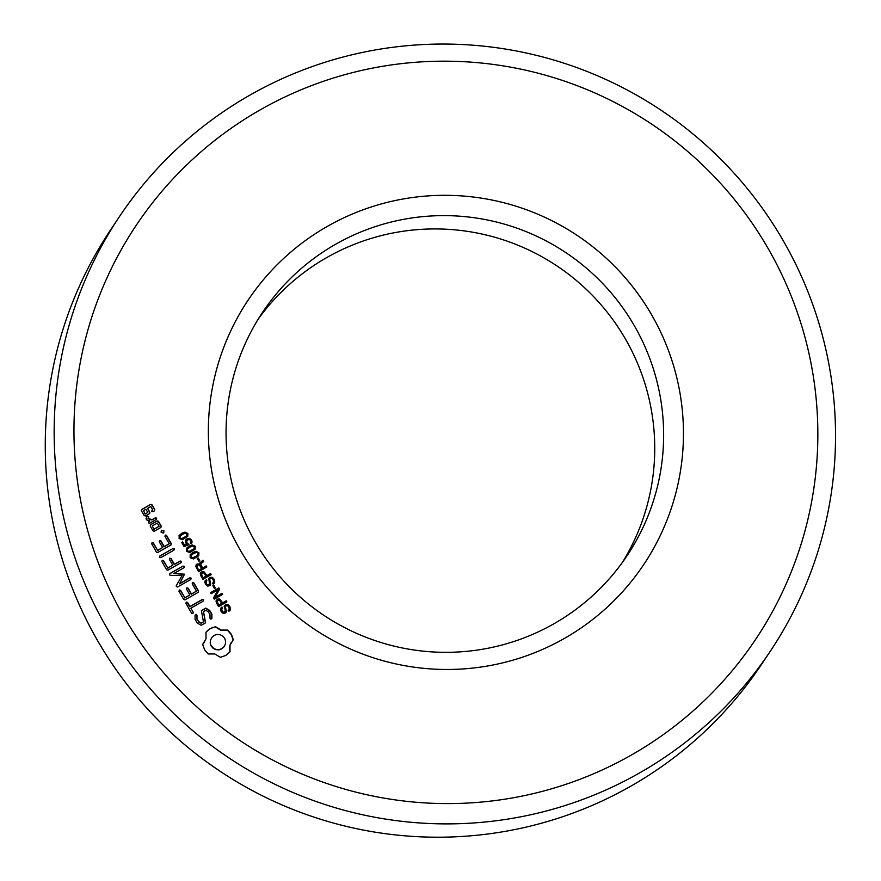 <?xml version="1.0" encoding="UTF-8"?>
<svg xmlns="http://www.w3.org/2000/svg" width="881" height="881" viewBox="0 0 881 881"><rect width="100%" height="100%" fill="white"/><g stroke="black" fill="none" stroke-linecap="round" stroke-linejoin="round"><path stroke-width="1.32" d="M123.527 616.006A372.531 370.615 -146.3 0 1 446.425 61.185A372.531 370.615 -146.3 0 1 767.747 619.982A372.531 370.615 -146.3 0 1 123.527 616.006M208.191 653.955L214.777 653.955L220.448 657.314L225.734 655.464L230.018 651.863L229.974 645.299L233.311 639.65L231.439 634.364L227.805 630.08L221.23 630.08L215.559 626.721L210.273 628.571L205.989 632.173L206.022 638.736L202.685 644.385L204.612 649.771L208.191 653.955M201.253 625.29L205.581 622.834L203.5 611.612L205.769 610.324L208.357 611.832L210.008 614.696L209.997 618.242L210.944 619.189L211.903 618.253L211.903 614.244L209.7 610.412L205.769 608.121L201.397 610.61L203.456 621.843L201.22 623.12L198.621 621.601L196.97 618.726L196.981 615.202L196.034 614.255L195.075 615.18L195.064 619.255L197.19 622.966L201.253 625.29M224.17 606.48L225.426 604.74L227.97 604.597L229.886 606.546L230.492 609.377L228.895 611.403L228.3 610.357L229.214 609.399L228.895 607.009L228.047 605.985L226.164 605.754L225.382 606.745L226.45 611.403L225.349 613.055L223.091 613.341L221.142 611.579L220.503 609.046L221.979 607.02L222.574 608.055L221.759 608.991L222.111 611.073L223.334 612.24L224.556 612.119L225.173 611.106L224.512 605.544M228.3 610.357L229.214 609.399M226.164 605.754L225.206 607.009L226.043 612.493M226.274 611.667L225.349 613.055M222.574 608.055L221.583 609.256L221.935 611.337L223.157 612.504L224.996 611.37M224.38 612.383L225.173 611.106M224.435 605.688L227.794 604.862L229.71 606.811L230.084 610.357M216.098 600.842L217.453 599.19L219.468 598.827L222.706 602.824L226.263 600.798L226.902 601.899L218.598 606.624L216.495 602.956L216.418 600.104M193.258 612.306L190.88 608.176L203.236 601.15L203.621 599.829L202.278 599.498L189.933 606.524L187.598 602.461L186.276 602.075L185.946 603.397L191.606 613.242L192.906 613.594L193.258 612.306L190.88 608.176M183.722 599.532L185.01 599.873L198.247 592.329L198.577 591.063L193.842 582.837L192.532 582.429L192.212 583.762L196.463 591.151L191.485 593.992L188.182 588.244L186.86 587.858L186.53 589.191L189.833 594.928L184.889 597.747L180.638 590.358L179.317 589.962L178.986 591.294L183.722 599.532M222.596 594.411L214.303 599.146L213.543 597.836L218.036 589.796L211.176 593.706L210.57 592.66L218.873 587.935L219.578 589.169L215.019 597.329L221.99 593.365L222.596 594.411M215.438 587.99L214.49 588.53L212.883 585.744L213.83 585.204L215.438 587.99M208.489 579.202L209.733 577.462L212.288 577.319L214.204 579.269L214.799 582.088L213.213 584.114L212.618 583.079L213.532 582.121L213.213 579.731L212.365 578.707L210.471 578.476L209.689 579.467L210.757 584.125L209.667 585.777L207.409 586.052L205.449 584.301L204.821 581.768L206.286 579.742L206.892 580.777L206.077 581.713L206.418 583.795L207.652 584.962L208.874 584.83L209.48 583.817L208.83 578.266M212.618 583.079L213.532 582.121M210.471 578.476L209.513 579.731L210.35 585.204M210.581 584.389L209.667 585.777M206.892 580.777L205.901 581.978L206.242 584.059L207.476 585.226L209.304 584.081M208.698 585.094L209.48 583.817M208.742 578.399L212.112 577.584L214.028 579.533L214.391 583.079M200.416 573.564L201.76 571.912L203.786 571.549L207.024 575.535L210.581 573.52L211.209 574.621L202.916 579.346L200.802 575.667L200.736 572.826M240.017 549.656A237.914 236.692 -146.3 0 1 446.238 195.318A237.914 236.692 -146.3 0 1 651.455 552.2A237.914 236.692 -146.3 0 1 240.017 549.656M170.352 575.348L182.037 575.568L176.31 585.667L176.299 586.603L177.599 586.988L190.781 579.489L191.155 578.167L189.822 577.837L179.691 583.607L184.481 574.181L173.843 573.509L184.008 567.716L184.393 566.406L183.061 566.065L169.868 573.564L169.548 574.886L170.352 575.348M161.906 561.593L166.641 569.831L167.93 570.172L181.101 562.662L181.486 561.351L180.153 561.01L174.416 564.28L171.101 558.543L169.78 558.158L169.449 559.49L172.764 565.217L167.808 568.047L163.558 560.657L162.236 560.261L161.906 561.593M206.837 567.001L198.533 571.725L195.758 566.252L197.047 563.983L199.69 564.005L199.8 562.981L202.927 560.217L203.709 561.571L201.518 563.102L200.769 564.325L201.187 565.404L202.641 567.915L206.198 565.899L206.837 567.001M199.8 562.981L202.52 560.613M202.223 561.252L202.696 560.36M203.698 561.593L202.927 560.217M201.518 563.102L200.593 564.578L202.465 568.179L206.022 566.153L206.583 567.144M199.756 560.712L198.809 561.252L197.201 558.455L198.148 557.915L199.756 560.712M198.71 555.735L193.457 558.95L190.142 557.684L190.23 554.667L192.807 552.497L195.967 551.33L198.919 552.695L198.765 555.669M195.031 549.337L189.767 552.541L186.464 551.286L186.552 548.246L189.129 546.088L192.289 544.932L195.241 546.286L195.075 549.259M159.45 557.321L160.782 557.662L173.92 550.173L174.306 548.863L172.973 548.522L159.835 556.01L159.45 557.321M151.73 543.896L156.466 552.145L157.754 552.475L170.991 544.932L171.321 543.665L166.586 535.439L165.276 535.042L164.967 536.364L169.218 543.753L164.229 546.594L160.926 540.846L159.604 540.46L159.274 541.793L162.578 547.53L157.633 550.35L153.382 542.96L152.061 542.564L151.73 543.896M161.168 532.421L161.763 530.241L163.943 530.836L163.359 533.016L161.168 532.421M185.462 540.692L186.926 538.842L189.448 538.324L191.64 540.031L192.102 542.057L190.979 543.808L190.637 540.471L189.283 539.502L187.697 539.833L186.618 541.121L186.827 542.619L188.919 544.601L184.063 546.561L181.684 542.421L182.631 541.881L184.581 545.273L187.19 544.227L185.77 542.971L185.847 539.811M190.384 542.762L190.957 541.386M186.442 541.386L186.86 540.571L186.651 542.883L188.644 544.711M185.77 539.943L189.272 538.588L191.463 540.295L192.102 542.057L190.979 543.808M179.184 535.461L181.761 533.28L184.922 532.124L187.873 533.479L187.763 536.375L182.411 539.734L179.096 538.467L179.195 535.439M157.192 520.935L150.53 524.735L150.188 525.99L152.997 530.858L154.252 531.221L160.915 527.422L161.256 526.155L158.448 521.288L157.192 520.935L150.475 524.922M148.404 522.874L149.671 523.248L156.333 519.449L156.664 518.171L155.386 517.808L152.05 519.702L148.195 518.402L148.735 516.784L146.962 516.178L146.037 518.766L146.686 519.9L149.836 520.957L148.404 522.874M144.209 515.594L145.475 515.947L149.572 513.623L149.913 512.357L147.59 508.326L150.805 506.498L152.644 509.681L151.664 511.332L152.942 511.707L154.417 510.859L154.748 509.592L151.95 504.725L150.684 504.373L141.753 509.46L141.412 510.727L144.209 515.594M106.216 626.843A391.318 389.303 -146.3 0 1 119.376 216.726A391.318 389.303 -146.3 0 1 660.981 110.18A391.318 389.303 -146.3 0 1 770.313 651.224A391.318 389.303 -146.3 0 1 106.216 626.843M204.755 641.764L202.696 644.418M229.831 652.05L229.798 645.553L231.251 642.271M207.971 630.168L206 632.25M210.273 628.571L207.795 630.433M212.817 627.404L210.096 628.836M215.559 626.721L212.64 627.668M233.135 639.881L231.263 634.628L227.628 630.344L221.054 630.344L215.382 626.986M205.372 622.944L203.5 611.612M196.034 614.255L195.075 615.279M196.981 615.202L195.857 614.52M196.97 618.726L196.804 615.467M198.621 621.601L196.793 618.991M201.22 623.12L198.445 621.865M211.726 618.418L211.726 614.509L209.524 610.676L205.592 608.386L201.419 610.764M203.456 621.843L201.044 623.374M230.315 609.63L229.985 610.489M222.397 608.319L221.583 609.256M221.979 607.02L222.353 608.242M220.79 608.121L221.803 607.284M225.988 606.018L225.206 607.009M228.124 610.621L229.038 609.663M226.263 600.798L226.648 602.042M222.706 602.824L226.087 601.062M215.922 601.106L217.277 599.454L219.292 599.091L222.53 603.089M192.807 613.572L193.082 612.57M203.115 601.216L203.445 600.093L202.101 599.763L189.756 606.789L187.422 602.725L186.199 602.362M198.115 592.406L198.401 591.327L193.666 583.09L192.465 582.726M180.638 590.358L179.239 590.259M184.889 597.747L180.462 590.622M189.833 594.928L184.713 598.012M196.463 591.151L191.309 594.257L188.005 588.508L186.783 588.156M221.99 593.365L222.353 594.554M215.019 597.329L221.814 593.629M219.578 589.169L214.843 597.593M218.873 587.935L219.402 589.433M210.647 592.781L218.697 588.2M213.83 585.204L215.195 588.134M212.96 585.865L213.665 585.469M214.623 582.352L214.303 583.211M206.716 581.042L205.901 581.978M206.286 579.742L206.661 580.953M205.108 580.843L206.11 579.995M210.295 578.729L209.513 579.731M212.442 583.343L213.356 582.385M210.581 573.52L210.966 574.764M207.024 575.535L210.405 573.773M200.24 573.828L201.584 572.176L203.61 571.813L206.848 575.8M255.215 541.98A219.138 218.014 -146.3 0 1 262.582 312.315A219.138 218.014 -146.3 0 1 565.877 252.649A219.138 218.014 -146.3 0 1 627.107 555.636A219.138 218.014 -146.3 0 1 255.215 541.98M183.061 566.065L169.813 573.751M184.393 566.406L182.885 566.329M183.898 567.793L184.217 566.67M190.659 579.555L190.979 578.432L189.646 578.101L179.515 583.872L184.305 574.445L173.843 573.509M163.558 560.657L162.159 560.558M167.808 568.047L163.381 560.911M180.99 562.728L181.31 561.615L179.977 561.274L174.24 564.545L170.925 558.807L169.703 558.444M172.764 565.217L167.632 568.311M201.342 563.366L200.593 564.578M199.624 563.245L200.505 562.386M199.69 564.005L196 564.974M198.148 557.915L199.502 560.856M197.267 558.587L197.972 558.18M190.054 554.931L192.631 552.761L195.791 551.594L198.743 552.96L198.632 555.856M186.365 548.533L188.952 546.352L192.113 545.196L195.064 546.55L194.954 549.447M172.973 548.522L159.78 556.208M173.81 550.251L174.13 549.127L172.797 548.786M153.382 542.96L151.984 542.861M157.633 550.35L153.206 543.225M170.859 545.009L171.145 543.929L166.41 535.703L165.21 535.329M162.578 547.53L157.457 550.614M160.926 540.846L159.538 540.758M169.218 543.753L164.053 546.859L160.749 541.11M161.058 531.232L162.787 530.395L163.888 532.289M191.926 542.322L191.662 543.181M187.19 544.227L184.581 545.273M182.631 541.881L184.404 545.526M181.75 542.542L182.455 542.145M190.208 543.026L190.781 541.65M179.008 535.725L181.585 533.545L184.746 532.377L187.697 533.743L187.587 536.639M158.448 521.288L157.016 521.2M161.256 526.155L158.272 521.552M160.794 527.499L161.08 526.42M149.836 520.957L148.68 521.783M156.212 519.526L156.488 518.435L155.21 518.061L151.873 519.966L148.019 518.667L148.559 517.048L146.863 516.464M149.451 513.689L149.737 512.621L147.59 508.326M150.684 504.373L141.698 509.659M151.95 504.725L150.508 504.637M154.748 509.592L151.774 504.989M152.644 509.681L151.939 510.242M154.296 510.936L154.571 509.857M770.313 651.224L761.426 664.538A391.318 389.303 -146.3 0 1 97.328 640.157A391.318 389.303 -146.3 0 1 110.488 230.04L119.376 216.726M211.187 646.059L210.218 643.174L210.427 640.256L211.903 637.37L214.182 635.377L217.067 634.419L219.997 634.65L222.629 635.95L224.644 638.24L225.602 641.115L225.393 644.044L223.928 646.929L221.649 648.923L218.763 649.87L215.834 649.649L213.191 648.35L211.187 646.059L210.218 643.174M217.915 600.567L217.067 601.932L218.741 605.247L221.759 603.364L219.479 600.126L218.092 600.302L217.244 601.668L218.741 605.247M202.223 573.289L201.386 574.654L203.048 577.969L206.077 576.075L203.797 572.848L202.399 573.024L201.562 574.39L203.048 577.969M258.265 319.054A219.138 218.014 -146.3 0 1 556.99 265.963A219.138 218.014 -146.3 0 1 622.537 562.21M198.666 570.348L201.694 568.454L199.194 564.853L197.796 565.051L196.948 566.373L198.666 570.348L196.771 566.637L197.619 565.316M191.089 555.515L190.88 557.343L192.532 558.125L197.366 555.57L197.972 553.246L196.518 552.431L193.479 553.543L190.913 555.735M187.4 549.105L187.201 550.944L188.842 551.726L193.985 548.775L194.294 546.837L192.84 546.022L189.8 547.134L187.235 549.326M180.032 536.298L179.834 538.126L181.475 538.908L186.618 535.967L186.926 534.029L185.473 533.214L182.433 534.327L179.867 536.518M153.955 529.36L152.303 525.913L157.314 523.061L159.142 526.243L153.955 529.36L152.303 525.913M145.178 514.097L143.526 510.639L145.938 509.262L147.777 512.456L145.178 514.097L143.526 510.639M210.394 642.91L210.427 640.256M210.603 639.991L211.903 637.37M224.104 646.665L221.649 648.923M221.825 648.658L218.763 649.87M218.94 649.605L215.834 649.649M216.01 649.385L213.191 648.35M213.367 648.086L211.363 645.795M218.092 600.302L217.067 601.932M218.917 604.983L221.759 603.364M202.399 573.024L201.386 574.654M203.225 577.705L206.077 576.075M198.842 570.084L201.694 568.454M197.796 565.051L196.771 566.637M191.265 555.25L191.056 557.078L192.697 557.86L197.366 555.57M187.576 548.841L187.378 550.68L189.019 551.462L193.688 549.16M180.209 536.033L180.01 537.873L181.651 538.643L186.32 536.353M159.142 526.243L154.131 529.096M147.777 512.456L145.354 513.832"/></g></svg>
